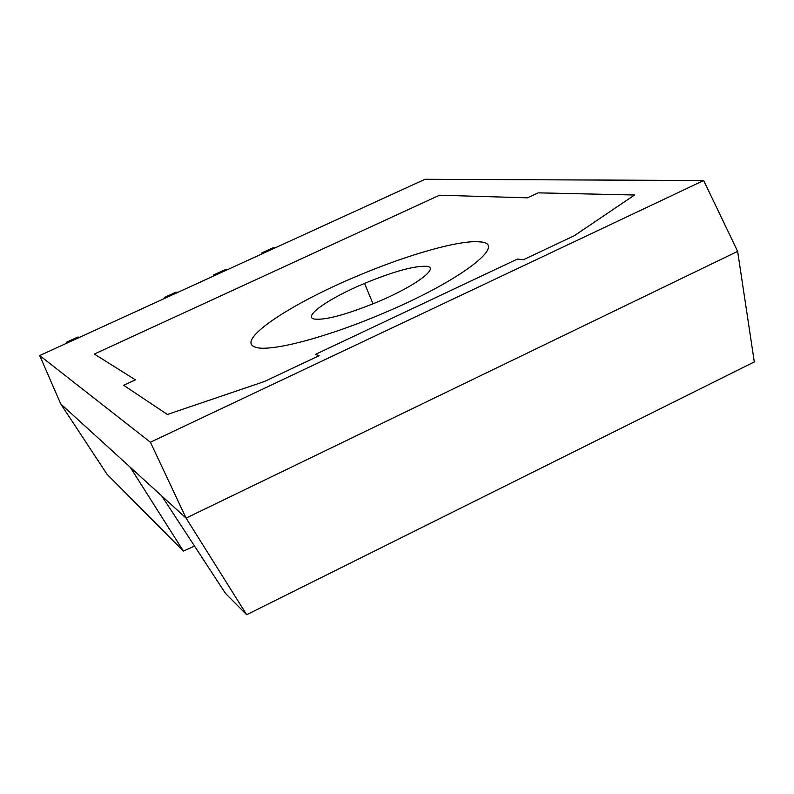 <?xml version="1.0" encoding="UTF-8"?>
<svg xmlns="http://www.w3.org/2000/svg" width="794" height="794" viewBox="0 0 794 794"><rect width="100%" height="100%" fill="white"/><g stroke="black" fill="none" stroke-linecap="round" stroke-linejoin="round"><path stroke-width="1.19" d="M426.517 266.298C440.392 267.499 414.905 286.445 376.743 302.296C345.43 314.98 324.488 320.538 313.908 318.97C302.842 316.34 329.679 297.909 364.525 283.398C393.626 271.439 414.289 265.742 426.517 266.298M254.834 346.948C267.161 352.725 322.959 338.81 380.872 314.285C460.669 281.155 509.778 242.904 479.467 241.872C459.627 239.758 406.806 254.963 356.784 276.243C290.217 304.023 235.699 340.239 254.834 346.948C235.699 340.239 290.217 304.023 356.784 276.243C406.806 254.963 459.627 239.758 479.467 241.872C509.778 242.904 460.669 281.155 380.872 314.285C322.959 338.81 267.161 352.725 254.834 346.948M523.375 259.757L517.42 259.062L315.407 354.402L319.099 355.702L264.392 381.537L167.365 414.468L123.675 385.298L135.427 379.84L94.307 354.064L439.539 195.215L527.494 197.835L538.213 192.843L634.565 195.006L574.3 235.709L523.375 259.757L517.42 259.062L315.407 354.402L319.099 355.702L264.392 381.537L167.365 414.468L123.675 385.298L135.427 379.84L94.307 354.064L439.539 195.215L527.494 197.835L538.213 192.843L634.565 195.006L574.3 235.709L523.375 259.757M194.55 546.093L183.394 551.076L107.051 474.276L60.751 403.957L39.7 355.563L150.403 442.228L186.084 518.095L60.751 403.957M246.676 614.725L754.3 361.925L737.636 251.37L186.084 518.095L246.676 614.725L225.526 593.455L161.718 495.913M183.394 551.076L130.216 467.219M39.7 355.563L425.048 179.275L703.673 180.516L737.636 251.37M703.673 180.516L150.403 442.228M164.973 298.256L164.815 297.264L175.742 292.271L178.213 292.202M213.973 275.836L213.636 274.942L224.434 270L227.074 269.851M262.437 253.663L261.911 252.859L272.6 247.966L275.389 247.738M262.288 253.733L261.911 252.859M66.299 343.395L66.805 342.085L77.733 337.093L79.708 337.261M373.031 303.844L364.525 283.398"/></g></svg>
